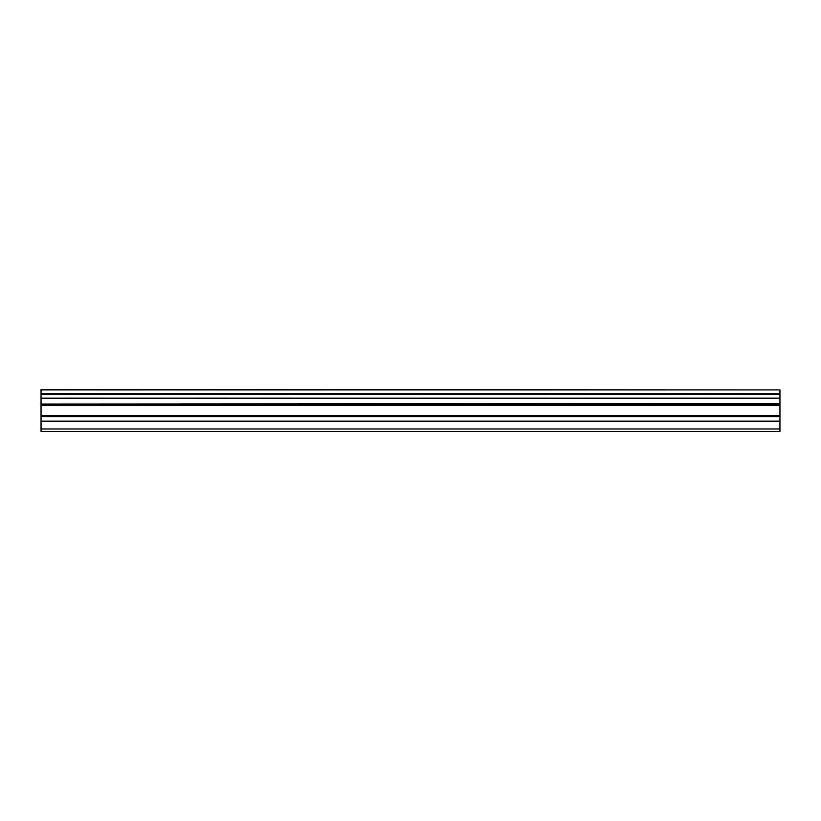 <?xml version="1.0" encoding="UTF-8"?>
<svg xmlns="http://www.w3.org/2000/svg" width="821" height="821" viewBox="0 0 821 821"><rect width="100%" height="100%" fill="white"/><g stroke="black" fill="none" stroke-linecap="round" stroke-linejoin="round"><path stroke-width="1.23" d="M41.05 398.164L41.05 394.275L779.95 394.275L779.95 398.164L41.05 398.164L779.95 398.667L779.95 403.634L41.05 404.045L779.95 403.634M41.05 398.667L41.05 403.634M41.05 431.518L779.95 431.518L779.95 421.142L41.05 421.142L41.05 431.518M41.05 404.045L41.05 421.142M41.05 389.913L779.95 389.913L41.05 389.482L41.05 394.275M779.95 404.045L779.95 421.142M779.95 389.913L779.95 393.772L41.05 393.772M41.05 428.973L779.95 428.973M41.05 421.594L779.95 421.594M41.05 416.606L779.95 416.606M779.95 415.703L41.05 415.703M41.05 405.297L779.95 405.297M41.05 404.394L779.95 404.394"/></g></svg>
